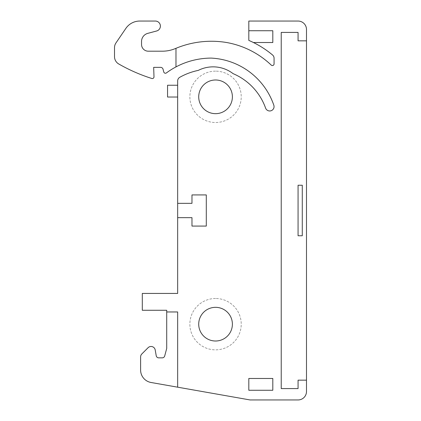 <?xml version="1.0" encoding="UTF-8"?>
<svg xmlns="http://www.w3.org/2000/svg" width="421" height="421" viewBox="0 0 421 421"><rect width="100%" height="100%" fill="white"/><g stroke="black" fill="none" stroke-linecap="round" stroke-linejoin="round"><path stroke-width="0.32" stroke-dasharray="2.1 1.58" d="M272.808 380.163L272.808 390.267L248.811 390.267L248.811 378.479L272.808 378.479L272.808 380.163M306.488 40.837L298.068 40.837L298.068 32.417L281.228 32.417L281.228 388.583L298.068 388.583L298.068 380.163L306.488 380.163M177.662 97.03L167.558 97.03L167.558 85.242L177.662 85.242L177.662 293.437L142.298 293.437L142.298 310.277L166.716 310.277L166.716 348.425L164.695 355.977A2.526 2.526 0 0 1 162.253 357.85L158.717 357.85A2.526 2.526 0 0 1 156.228 355.761L155.207 349.962A4.21 4.21 0 0 0 148.081 347.714L141.845 353.95A4.21 4.21 0 0 0 140.614 356.929L140.614 370.054A12.63 12.63 0 0 0 151.05 382.489L250.074 399.95L298.068 399.95A8.42 8.42 0 0 0 306.488 391.53L306.488 29.47A8.42 8.42 0 0 0 298.068 21.05L248.811 21.05L248.811 40.405A95.146 95.146 0 0 1 253.416 42.521L272.808 42.521L272.808 30.733L248.811 30.733M177.662 85.242L177.662 80.948A4.21 4.21 0 0 1 179.82 77.269A64.834 64.834 0 0 1 198.291 70.386A32.838 32.838 0 0 1 233.102 73.643A58.94 58.94 0 0 1 265.588 108.076A4.363 4.363 0 0 0 271.135 110.728A4.363 4.363 0 0 0 273.818 105.197A69.886 69.886 0 0 0 211.158 58.098A75.78 75.78 0 0 0 166.411 72.917A1.684 1.684 0 0 1 163.785 71.996L163.043 69.233A2.526 2.526 0 0 0 160.606 67.36L153.665 67.36L153.997 76.817A1.684 1.684 0 0 1 151.807 78.48A168.4 168.4 0 0 1 118.743 63.976A8.42 8.42 0 0 1 114.512 56.672L114.512 47.662A8.42 8.42 0 0 1 115.97 42.921L125.853 28.412A16.84 16.84 0 0 1 139.772 21.05L155.349 21.05A5.052 5.052 0 0 1 156.654 30.98L147.782 33.359A8.42 8.42 0 0 0 141.54 41.495L141.54 44.458A6.736 6.736 0 0 0 148.276 51.194L162.322 51.194A33.68 33.68 0 0 0 175.42 48.547A92.62 92.62 0 0 1 226.414 42.479A86.726 86.726 0 0 1 271.224 65.087A1.684 1.684 0 0 0 274.071 63.866L274.071 58.224A4.21 4.21 0 0 0 272.566 54.998A95.146 95.146 0 0 0 253.416 42.521M175.978 48.31L175.978 66.902M177.662 217.657L191.976 217.657L191.976 226.077L206.29 226.077L206.29 194.923L191.976 194.923L191.976 203.343L177.662 203.343M177.662 387.183L177.662 311.961L166.716 311.961M223.625 111.607A16.84 16.84 0 0 0 230.329 88.757A16.84 16.84 0 0 0 207.479 82.053A16.84 16.84 0 0 0 200.775 104.903A16.84 16.84 0 0 0 223.625 111.607M223.625 338.947A16.84 16.84 0 0 0 230.329 316.097A16.84 16.84 0 0 0 207.479 309.393A16.84 16.84 0 0 0 200.775 332.243A16.84 16.84 0 0 0 223.625 338.947M215.552 71.149A25.681 25.681 0 0 0 189.871 96.83A25.681 25.681 0 0 0 215.552 122.511A25.681 25.681 0 0 0 241.233 96.83A25.681 25.681 0 0 0 215.552 71.149A25.681 25.681 0 0 1 241.233 96.83A25.681 25.681 0 0 1 215.552 122.511A25.681 25.681 0 0 1 189.871 96.83A25.681 25.681 0 0 1 215.552 71.149M215.552 298.489A25.681 25.681 0 0 0 189.871 324.17A25.681 25.681 0 0 0 215.552 349.851A25.681 25.681 0 0 0 241.233 324.17A25.681 25.681 0 0 0 215.552 298.489A25.681 25.681 0 0 1 241.233 324.17A25.681 25.681 0 0 1 215.552 349.851A25.681 25.681 0 0 1 189.871 324.17A25.681 25.681 0 0 1 215.552 298.489M302.278 185.24L302.278 235.76L298.068 235.76L298.068 185.24L302.278 185.24"/><path stroke-width="0.63" d="M272.808 390.267L272.808 378.479L248.811 378.479L248.811 390.267L272.808 390.267M175.978 48.31L175.978 66.902A75.78 75.78 0 0 0 166.411 72.917A1.684 1.684 0 0 1 163.785 71.996L163.043 69.233A2.526 2.526 0 0 0 160.606 67.36L153.665 67.36L153.997 76.817A1.684 1.684 0 0 1 151.807 78.48A168.4 168.4 0 0 1 118.743 63.976A8.42 8.42 0 0 1 114.512 56.672L114.512 47.662A8.42 8.42 0 0 1 115.97 42.921L125.853 28.412A16.84 16.84 0 0 1 139.772 21.05L155.349 21.05A5.052 5.052 0 0 1 156.654 30.98L147.782 33.359A8.42 8.42 0 0 0 141.54 41.495L141.54 44.458A6.736 6.736 0 0 0 148.276 51.194L162.322 51.194A33.68 33.68 0 0 0 175.42 48.547A92.62 92.62 0 0 1 175.978 48.31A92.62 92.62 0 0 1 226.414 42.479A86.726 86.726 0 0 1 271.224 65.087A1.684 1.684 0 0 0 274.071 63.866L274.071 58.224A4.21 4.21 0 0 0 272.566 54.998A95.146 95.146 0 0 0 253.416 42.521L272.808 42.521L272.808 30.733L248.811 30.733L248.811 21.05L298.068 21.05A8.42 8.42 0 0 1 306.488 29.47L306.488 40.837L298.068 40.837L298.068 32.417L281.228 32.417L281.228 388.583L298.068 388.583L298.068 380.163L306.488 380.163L306.488 391.53A8.42 8.42 0 0 1 298.068 399.95L250.074 399.95L177.662 387.183L177.662 311.961L166.716 311.961L166.716 348.425L164.695 355.977A2.526 2.526 0 0 1 162.253 357.85L158.717 357.85A2.526 2.526 0 0 1 156.228 355.761L155.207 349.962A4.21 4.21 0 0 0 148.081 347.714L141.845 353.95A4.21 4.21 0 0 0 140.614 356.929L140.614 370.054A12.63 12.63 0 0 0 151.05 382.489L177.662 387.183M248.811 30.733L248.811 40.405A95.146 95.146 0 0 1 253.416 42.521M177.662 203.343L177.662 217.657L191.976 217.657L191.976 226.077L206.29 226.077L206.29 194.923L191.976 194.923L191.976 203.343L177.662 203.343L177.662 80.948A4.21 4.21 0 0 1 179.82 77.269A64.834 64.834 0 0 1 198.291 70.386A32.838 32.838 0 0 1 233.102 73.643A58.94 58.94 0 0 1 265.588 108.076A4.363 4.363 0 0 0 271.135 110.728A4.363 4.363 0 0 0 273.818 105.197A69.886 69.886 0 0 0 211.158 58.098A75.78 75.78 0 0 0 175.978 66.902M166.716 311.961L166.716 310.277L142.298 310.277L142.298 293.437L177.662 293.437L177.662 217.657M223.625 111.607A16.84 16.84 0 0 0 230.329 88.757A16.84 16.84 0 0 0 207.479 82.053A16.84 16.84 0 0 0 200.775 104.903A16.84 16.84 0 0 0 223.625 111.607M223.625 338.947A16.84 16.84 0 0 0 230.329 316.097A16.84 16.84 0 0 0 207.479 309.393A16.84 16.84 0 0 0 200.775 332.243A16.84 16.84 0 0 0 223.625 338.947M177.662 85.242L167.558 85.242L167.558 97.03L177.662 97.03M302.278 185.24L302.278 235.76L298.068 235.76L298.068 185.24L302.278 185.24M306.488 40.837L306.488 380.163"/></g></svg>
